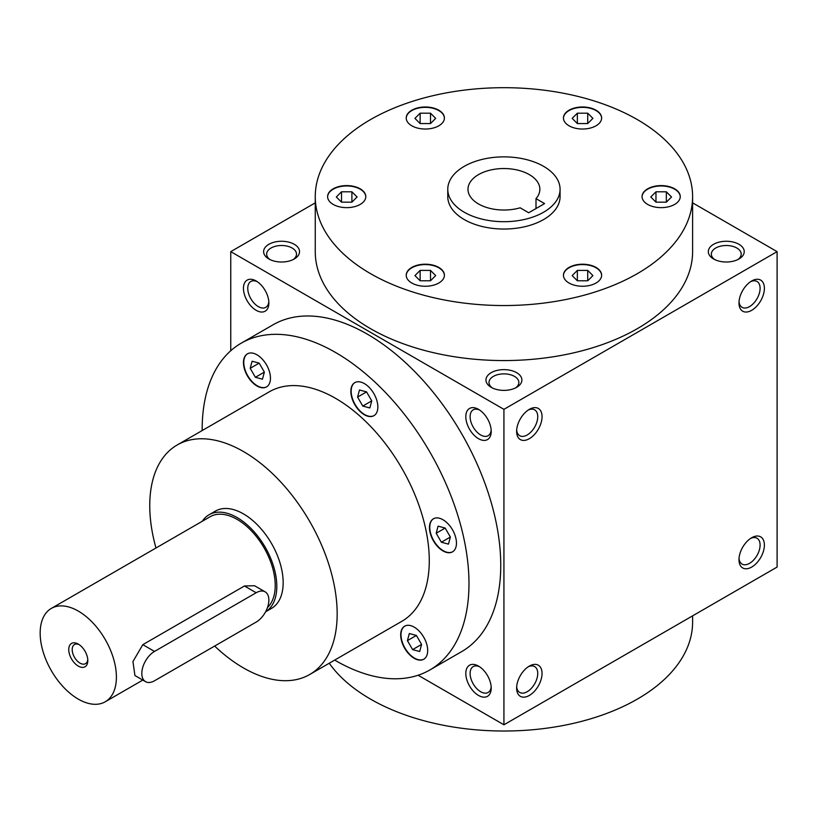 <?xml version="1.0" encoding="UTF-8"?>
<svg xmlns="http://www.w3.org/2000/svg" width="818" height="818" viewBox="0 0 818 818"><rect width="100%" height="100%" fill="white"/><g stroke="black" fill="none" stroke-linecap="round" stroke-linejoin="round"><path stroke-width="1.23" d="M155.972 547.999A132.516 76.514 60 0 1 177.199 444.972L269.316 391.791A132.516 76.514 60 0 1 335.574 398.346A132.516 76.514 60 0 1 422.149 515.125A132.516 76.514 60 0 1 401.832 621.312L309.715 674.502A132.516 76.514 60 0 1 214.643 646.056M402.497 643.756A19.09 11.023 -120 0 0 423.734 659.247A19.09 11.023 -120 0 0 423.734 637.202A19.09 11.023 -120 0 0 404.644 626.179A19.09 11.023 -120 0 0 402.497 643.756M268.652 369.347A19.09 11.023 -120 0 0 247.414 353.857A19.09 11.023 -120 0 0 247.414 375.902A19.09 11.023 -120 0 0 266.504 386.924A19.09 11.023 -120 0 0 268.652 369.347M376.045 413.704A19.09 11.023 -120 0 0 372.568 391.546A19.09 11.023 -120 0 0 354.808 382.63A19.09 11.023 -120 0 0 354.808 404.675A19.09 11.023 -120 0 0 373.898 415.697A19.09 11.023 -120 0 0 376.045 413.704M442.967 550.913A19.09 11.023 -120 0 0 452.507 551.853A19.09 11.023 -120 0 0 452.507 529.808A19.09 11.023 -120 0 0 433.417 518.786A19.09 11.023 -120 0 0 430.493 534.093A19.09 11.023 -120 0 0 442.967 550.913M202.169 430.554A188.672 108.927 60 0 1 241.238 343.161A188.672 108.927 60 0 1 335.574 352.497A188.672 108.927 60 0 1 458.826 518.755A188.672 108.927 60 0 1 429.91 669.942A188.672 108.927 60 0 1 334.685 660.085M429.91 669.942L461.679 651.609A188.672 108.927 -120 0 0 490.596 500.422A188.672 108.927 -120 0 0 367.343 334.163A188.672 108.927 -120 0 0 273.007 324.818L241.238 343.161M256.167 280.983L256.167 280.983A17.965 10.378 60 0 1 268.866 302.987A17.965 10.378 60 0 1 256.167 310.319A17.965 10.378 60 0 1 243.457 288.314A17.965 10.378 60 0 1 256.167 280.983M478.52 409.348L478.52 409.348A17.965 10.378 60 0 1 491.219 431.362A17.965 10.378 60 0 1 478.52 438.693A17.965 10.378 60 0 1 465.81 416.689A17.965 10.378 60 0 1 478.52 409.348M478.52 695.443A17.965 10.378 -120 0 0 491.219 688.112A17.965 10.378 -120 0 0 478.52 666.097A17.965 10.378 -120 0 0 465.81 673.439A17.965 10.378 -120 0 0 478.52 695.443M418.1 675.239L503.929 724.789L503.929 409.348L230.758 251.637L230.758 350.738M503.929 724.789L777.1 567.068L777.1 251.637L692.601 202.854M637.334 119.592A188.672 108.927 180 0 1 692.601 196.617A188.672 108.927 180 0 1 503.929 305.543A188.672 108.927 180 0 1 315.257 196.617A188.672 108.927 180 0 1 431.73 95.982A188.672 108.927 180 0 1 637.334 119.592M656.21 185.972A19.09 11.023 180 0 1 680.249 196.617A19.09 11.023 180 0 1 661.149 207.639A19.09 11.023 180 0 1 642.058 196.617A19.09 11.023 180 0 1 656.21 185.972M564.103 115.154A19.09 11.023 180 0 1 585.034 107.076A19.09 11.023 180 0 1 601.629 118.007A19.09 11.023 180 0 1 582.539 129.029A19.09 11.023 180 0 1 563.449 118.007A19.09 11.023 180 0 1 564.103 115.154M411.812 125.798A19.09 11.023 180 0 1 406.219 118.007A19.09 11.023 180 0 1 425.319 106.984A19.09 11.023 180 0 1 444.409 118.007A19.09 11.023 180 0 1 432.62 128.191A19.09 11.023 180 0 1 411.812 125.798M351.638 207.271A19.09 11.023 180 0 1 327.609 196.617A19.09 11.023 180 0 1 346.699 185.594A19.09 11.023 180 0 1 365.789 196.617A19.09 11.023 180 0 1 351.638 207.271M443.755 278.079A19.09 11.023 180 0 1 422.824 286.157A19.09 11.023 180 0 1 406.219 275.226A19.09 11.023 180 0 1 425.319 264.204A19.09 11.023 180 0 1 444.409 275.226A19.09 11.023 180 0 1 443.755 278.079M596.036 267.435A19.09 11.023 180 0 1 601.629 275.226A19.09 11.023 180 0 1 582.539 286.249A19.09 11.023 180 0 1 563.449 275.226A19.09 11.023 180 0 1 575.238 265.052A19.09 11.023 180 0 1 596.036 267.435M560.074 189.285L560.074 196.617A56.156 32.423 180 0 1 503.929 229.04A56.156 32.423 180 0 1 447.773 196.617L447.773 189.285A56.156 32.423 180 0 1 482.436 159.336A56.156 32.423 180 0 1 543.633 166.361A56.156 32.423 180 0 1 560.074 189.285A56.156 32.423 180 0 1 503.929 221.698A56.156 32.423 180 0 1 447.773 189.285M268.825 301.658A14.928 8.62 60 0 1 265.778 307.343A14.928 8.62 60 0 1 250.85 298.723A14.928 8.62 60 0 1 250.85 281.484A14.928 8.62 60 0 1 257.292 281.689M528.704 212.762L520.125 207.803A35.941 20.747 180 0 1 467.988 189.285A35.941 20.747 180 0 1 503.929 168.539A35.941 20.747 180 0 1 539.86 189.285A35.941 20.747 180 0 1 536.005 198.631L544.583 203.59L528.704 212.762M536.005 198.631L536.005 208.539M265.605 611.772A56.156 32.423 -120 0 0 264.971 546.823A56.156 32.423 -120 0 0 209.03 514.778L215.379 511.107A56.156 32.423 60 0 1 243.457 513.888A56.156 32.423 60 0 1 280.145 563.367A56.156 32.423 60 0 1 271.535 608.367L265.605 611.792M177.199 444.972A132.516 76.514 60 0 1 243.457 451.536A132.516 76.514 60 0 1 330.032 568.305A132.516 76.514 60 0 1 309.715 674.502M692.601 615.862L692.601 622.089A188.672 108.927 180 0 1 540.238 728.981A188.672 108.927 180 0 1 329.235 663.234M738.981 302.987A17.965 10.378 120 0 0 751.691 310.319A17.965 10.378 120 0 0 764.39 288.314A17.965 10.378 120 0 0 751.691 280.983A17.965 10.378 120 0 0 738.981 302.987M764.39 545.064A17.965 10.378 -60 0 1 751.691 567.068A17.965 10.378 -60 0 1 738.981 559.737A17.965 10.378 -60 0 1 751.691 537.733A17.965 10.378 -60 0 1 764.39 545.064M516.628 431.362A17.965 10.378 120 0 0 529.338 438.693A17.965 10.378 120 0 0 542.048 416.689A17.965 10.378 120 0 0 529.338 409.348A17.965 10.378 120 0 0 516.628 431.362M542.048 673.439A17.965 10.378 -60 0 1 529.338 695.443A17.965 10.378 -60 0 1 516.628 688.112A17.965 10.378 -60 0 1 529.338 666.097A17.965 10.378 -60 0 1 542.048 673.439M503.929 409.348L777.1 251.637M230.758 251.637L315.257 202.854M491.168 430.033A14.928 8.62 60 0 1 488.131 435.708A14.928 8.62 60 0 1 473.203 427.088A14.928 8.62 60 0 1 473.203 409.849A14.928 8.62 60 0 1 479.645 410.063M479.645 666.813A14.928 8.62 -120 0 0 473.203 666.598A14.928 8.62 -120 0 0 470.912 678.562A14.928 8.62 -120 0 0 480.667 691.721A14.928 8.62 -120 0 0 488.131 692.457A14.928 8.62 -120 0 0 491.168 686.783M739.032 301.658A14.928 8.62 120 0 0 742.079 307.343A14.928 8.62 120 0 0 757.008 298.723A14.928 8.62 120 0 0 757.008 281.484A14.928 8.62 120 0 0 750.566 281.689M750.566 538.438A14.928 8.62 -60 0 1 757.008 538.234A14.928 8.62 -60 0 1 760.096 545.064A14.928 8.62 -60 0 1 753.582 560.085A14.928 8.62 -60 0 1 742.079 564.093A14.928 8.62 -60 0 1 739.032 558.408M516.679 430.033A14.928 8.62 120 0 0 519.727 435.708A14.928 8.62 120 0 0 534.655 427.088A14.928 8.62 120 0 0 534.655 409.849A14.928 8.62 120 0 0 528.213 410.063M528.213 666.813A14.928 8.62 -60 0 1 534.655 666.598A14.928 8.62 -60 0 1 537.743 673.439A14.928 8.62 -60 0 1 531.23 688.459A14.928 8.62 -60 0 1 519.727 692.457A14.928 8.62 -60 0 1 516.679 686.783M515.463 387.967A14.928 8.62 0 0 0 518.857 382.487A14.928 8.62 0 0 0 503.929 373.867A14.928 8.62 0 0 0 489 382.487A14.928 8.62 0 0 0 492.395 387.967M491.219 387.343A17.965 10.378 0 0 0 516.628 387.343A17.965 10.378 0 0 0 516.628 372.671A17.965 10.378 0 0 0 491.219 372.671A17.965 10.378 0 0 0 491.219 387.343L491.219 387.343M713.572 258.969A17.965 10.378 0 0 0 738.981 258.969A17.965 10.378 0 0 0 738.981 244.306A17.965 10.378 0 0 0 713.572 244.306A17.965 10.378 0 0 0 713.572 258.969L713.572 258.969M737.805 259.592A14.928 8.62 0 0 0 741.21 254.122A14.928 8.62 0 0 0 726.282 245.502A14.928 8.62 0 0 0 711.343 254.122A14.928 8.62 0 0 0 714.748 259.592M293.11 259.592A14.928 8.62 0 0 0 296.505 254.122A14.928 8.62 0 0 0 281.576 245.502A14.928 8.62 0 0 0 266.648 254.122A14.928 8.62 0 0 0 270.042 259.592M268.866 258.969A17.965 10.378 0 0 0 294.286 258.969A17.965 10.378 0 0 0 294.286 244.306A17.965 10.378 0 0 0 268.866 244.306A17.965 10.378 0 0 0 268.866 258.969L268.866 258.969M587.723 280.789L577.355 280.789L572.16 275.594L577.355 270.41L587.723 270.41L592.917 275.594L587.723 280.789L587.723 270.41M577.355 280.789L577.355 270.41M430.503 280.789L420.125 280.789L414.941 275.594L420.125 270.41L430.503 270.41L435.687 275.594L430.503 280.789L430.503 270.41M420.125 280.789L420.125 270.41M351.893 202.169L341.515 202.169L336.331 196.985L341.515 191.801L351.893 191.801L357.077 196.985L351.893 202.169L351.893 191.801M341.515 202.169L341.515 191.801M430.503 123.559L420.125 123.559L420.125 113.191L430.503 113.191L435.687 118.375L430.503 123.559L430.503 113.191M420.125 123.559L414.941 118.375L420.125 113.191M587.723 113.191L592.917 118.375L587.723 123.559L587.723 113.191L577.355 113.191L572.16 118.375L577.355 123.559L577.355 113.191M587.723 123.559L577.355 123.559M671.527 196.985L666.343 202.169L655.964 202.169L650.78 196.985L655.964 191.801L666.343 191.801L671.527 196.985M655.964 202.169L655.964 191.801M666.343 202.169L666.343 191.801M563.449 275.41A19.09 11.023 180 0 1 575.381 265.38A19.09 11.023 180 0 1 596.036 267.803A19.09 11.023 180 0 1 601.629 275.41M406.229 275.41A19.09 11.023 180 0 1 425.319 264.572A19.09 11.023 180 0 1 444.399 275.41M327.609 196.801A19.09 11.023 180 0 1 346.699 185.962A19.09 11.023 180 0 1 365.789 196.801M406.229 118.191A19.09 11.023 180 0 1 425.319 107.352A19.09 11.023 180 0 1 444.399 118.191M563.449 118.191A19.09 11.023 180 0 1 564.103 115.522A19.09 11.023 180 0 1 584.87 107.434A19.09 11.023 180 0 1 601.629 118.191M642.058 196.801A19.09 11.023 180 0 1 656.21 186.34A19.09 11.023 180 0 1 680.239 196.801M445.176 528.06L450.37 537.037L441.383 542.232L436.199 533.244L438.09 526.158L445.176 528.06L436.199 533.244M450.37 537.037L448.469 544.123L441.383 542.232M359.48 389.992L366.566 391.894L357.578 397.078L359.48 389.992M366.566 391.894L371.75 400.881L362.773 406.065L357.578 397.078M371.75 400.881L369.859 407.967L362.773 406.065M250.196 368.304L252.097 361.219L259.183 363.12L250.196 368.304L255.38 377.292L264.367 372.108L262.466 379.194L255.38 377.292M259.183 363.12L264.367 372.108M421.587 644.431L419.695 651.517L412.609 649.615L407.425 640.627L409.317 633.541L416.403 635.443L421.587 644.431L412.609 649.615M416.403 635.443L407.425 640.627M433.581 518.704A19.09 11.023 -120 0 0 430.851 534.052A19.09 11.023 -120 0 0 443.284 550.729A19.09 11.023 -120 0 0 452.671 551.761M354.961 382.538A19.09 11.023 -120 0 0 355.124 404.491A19.09 11.023 -120 0 0 374.051 415.605M247.578 353.765A19.09 11.023 -120 0 0 247.731 375.718A19.09 11.023 -120 0 0 266.668 386.832M404.808 626.087A19.09 11.023 -120 0 0 402.814 643.572A19.09 11.023 -120 0 0 423.888 659.155M692.601 196.617L692.601 251.637A188.672 108.927 180 0 1 503.929 360.564A188.672 108.927 180 0 1 315.257 251.637L315.257 196.617M79.193 644.666A11.043 6.38 -120 0 0 74.479 644.543A11.043 6.38 -120 0 0 72.792 653.388A11.043 6.38 -120 0 0 80 663.122A11.043 6.38 -120 0 0 85.522 663.664A11.043 6.38 -120 0 0 87.771 659.533M154.52 680.77L256.167 622.089A17.965 10.378 120 0 0 267.905 606.25A17.965 10.378 120 0 0 265.144 591.854A17.965 10.378 120 0 0 256.167 592.743L154.52 651.425A17.965 10.378 120 0 0 142.782 667.263A17.965 10.378 120 0 0 145.532 681.66A17.965 10.378 120 0 0 154.52 680.77M209.03 514.778A56.156 32.423 -120 0 0 202.291 521.26M145.532 681.66L134.929 675.535L132.945 661.568L142.813 644.666L154.52 651.425M265.144 591.854L254.541 585.729L244.459 585.985L142.813 644.666M267.496 607.518A53.906 31.125 -120 0 0 262.149 544.676A53.906 31.125 -120 0 0 210.154 516.72L51.33 608.408A53.906 31.125 -120 0 0 43.068 651.609A53.906 31.125 -120 0 0 78.283 699.114A53.906 31.125 -120 0 0 105.236 701.783A53.906 31.125 -120 0 0 105.236 639.533A53.906 31.125 -120 0 0 51.33 608.408M78.283 666.097A13.477 7.781 -120 0 0 87.812 660.596A13.477 7.781 -120 0 0 78.283 644.093A13.477 7.781 -120 0 0 68.753 649.594A13.477 7.781 -120 0 0 78.283 666.097M244.459 585.985L256.167 592.743M105.236 701.783L142.813 680.085"/></g></svg>
